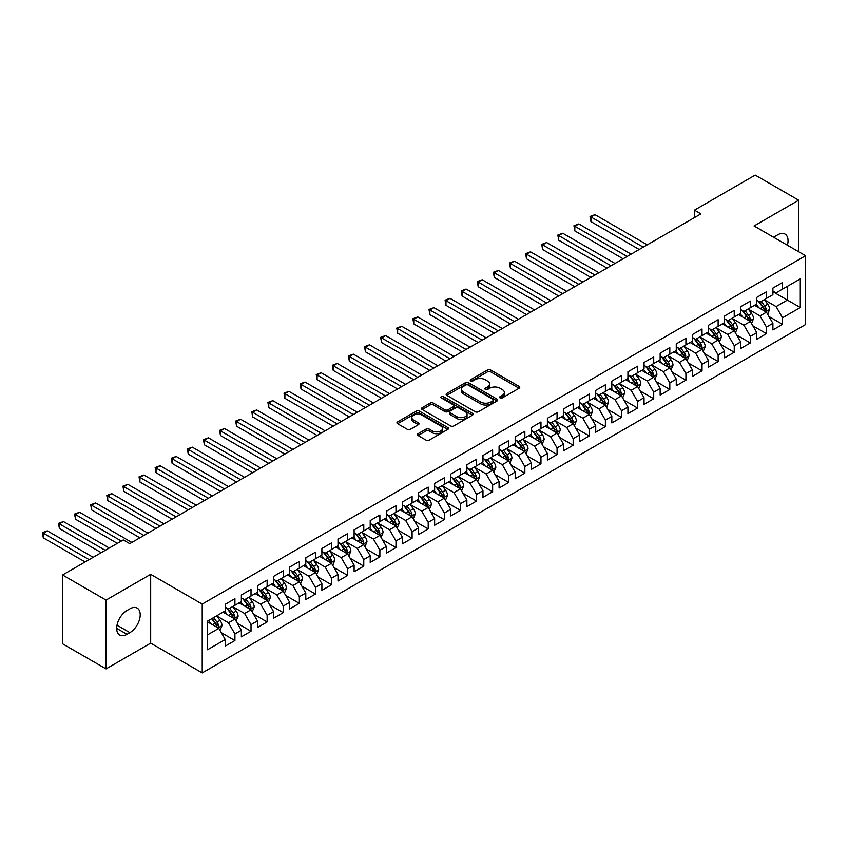 <?xml version="1.0" encoding="UTF-8"?>
<svg xmlns="http://www.w3.org/2000/svg" width="848" height="848" viewBox="0 0 848 848"><rect width="100%" height="100%" fill="white"/><g stroke="black" fill="none" stroke-linecap="round" stroke-linejoin="round"><path stroke-width="1.27" d="M500.087 397.945A1.569 0.901 0 0 0 502.302 397.945L519.103 388.246A2.237 1.293 0 0 0 519.76 387.335A2.237 1.293 0 0 0 519.103 386.412L490.642 369.982A2.237 1.293 0 0 0 487.483 369.982L470.682 379.681A1.569 0.901 0 0 0 470.227 380.328A1.569 0.901 0 0 0 470.682 380.964A1.569 0.901 0 0 0 472.898 380.964L475.071 379.713A7.155 4.134 0 0 1 485.183 379.713L487.558 381.081A7.155 4.134 0 0 1 489.656 383.996A7.155 4.134 0 0 1 487.558 386.921L485.385 388.172A1.569 0.901 0 0 0 484.929 388.808A1.569 0.901 0 0 0 485.385 389.455A1.569 0.901 0 0 0 487.6 389.455L489.773 388.193A7.155 4.134 0 0 1 499.885 388.193L502.26 389.571A7.155 4.134 0 0 1 504.359 392.486A7.155 4.134 0 0 1 502.26 395.412L500.087 396.663A1.569 0.901 0 0 0 499.631 397.299A1.569 0.901 0 0 0 500.087 397.945L500.087 396.663M418.075 433.699A2.237 1.293 0 0 0 417.417 434.611A2.237 1.293 0 0 0 418.075 435.522L426.056 440.133A2.237 1.293 0 0 0 429.215 440.133L447.871 429.364A2.237 1.293 0 0 0 448.528 428.452A2.237 1.293 0 0 0 447.871 427.54L419.41 411.11A2.237 1.293 0 0 0 416.251 411.11L397.595 421.88A2.237 1.293 0 0 0 396.938 422.792A2.237 1.293 0 0 0 397.595 423.703L407.241 429.279A2.237 1.293 0 0 0 410.4 429.279L418.393 424.668A2.237 1.293 0 0 0 419.039 423.756A2.237 1.293 0 0 0 418.393 422.834L413.601 420.078A5.978 3.456 0 0 1 411.852 417.64A5.978 3.456 0 0 1 415.541 414.449A5.978 3.456 0 0 1 422.06 415.191L440.801 426.014A5.978 3.456 0 0 1 442.55 428.452A5.978 3.456 0 0 1 438.861 431.643A5.978 3.456 0 0 1 432.342 430.89L429.215 429.088A2.237 1.293 0 0 0 426.056 429.088L418.075 433.699L418.075 435.522M106.053 600.087L106.053 668.902L150.679 643.144L150.679 574.329L106.053 600.087L62.561 574.976L123.289 539.922L129.733 543.642L700.904 213.876L694.459 210.156L694.459 217.597M150.679 574.329L202.216 604.083L805.6 255.725L805.6 324.54L202.216 672.899L202.216 604.083M798.678 251.729L798.678 200.202L754.052 225.971L805.6 255.725M798.678 200.202L755.186 175.101L694.459 210.156M475.23 411.746A2.237 1.293 0 0 0 478.389 411.746L497.045 400.977A2.237 1.293 0 0 0 497.702 400.065A2.237 1.293 0 0 0 497.045 399.154L468.584 382.724A2.237 1.293 0 0 0 465.425 382.724L446.769 393.493A2.237 1.293 0 0 0 446.112 394.405A2.237 1.293 0 0 0 446.769 395.316L475.23 411.746M441.935 398.284A1.569 0.901 0 0 1 443.525 398.496L443.525 396.641L472.463 413.347A2.237 1.293 0 0 1 473.11 414.259A2.237 1.293 0 0 1 472.463 415.17L453.807 425.94A2.237 1.293 0 0 1 450.638 425.94L422.187 409.51L430.169 404.931L430.169 403.076L422.187 407.687A2.237 1.293 0 0 0 421.53 408.598A2.237 1.293 0 0 0 422.187 409.51L422.187 407.687M430.169 404.931A2.237 1.293 0 0 1 433.328 404.931L433.328 403.076A2.237 1.293 0 0 0 430.169 403.076M433.328 403.076L444.871 409.743A2.237 1.293 0 0 0 448.03 409.743L453.33 406.68A2.237 1.293 0 0 0 453.987 405.768A2.237 1.293 0 0 0 453.33 404.856L441.31 397.913A1.569 0.901 0 0 1 440.854 397.277A1.569 0.901 0 0 1 441.819 396.44A1.569 0.901 0 0 1 443.525 396.641M772.899 291.712L787.4 300.086L787.4 286.317L800.289 278.886L782.566 289.115L782.566 282.511L772.899 288.087L772.899 294.691L766.454 298.411L766.454 291.807L756.798 297.383L756.798 303.987L750.353 307.707L750.353 301.104L740.686 306.69L740.686 313.294L734.241 317.014L734.241 310.41L724.584 315.986L724.584 322.59L718.139 326.31L718.139 319.707L708.472 325.282L708.472 331.886L702.027 335.607L702.027 329.003L692.36 334.589L692.36 341.193L685.926 344.903L685.926 338.31L676.259 343.885L676.259 350.489L669.814 354.21L669.814 347.606L660.147 353.181L660.147 359.785L653.713 363.506L653.713 356.902L644.045 362.488L644.045 369.081L637.601 372.802L637.601 366.198L627.933 371.784L627.933 378.388L621.489 382.109L621.489 375.505L611.832 381.081L611.832 387.684L605.387 391.405L605.387 384.801L595.72 390.377L595.72 396.981L589.275 400.701L589.275 394.097L579.619 399.684L579.619 406.287L573.174 410.008L573.174 403.404L563.507 408.98L563.507 415.584L557.062 419.304L557.062 412.7L547.395 418.276L547.395 424.88L540.96 428.6L540.96 421.997L531.293 427.583L531.293 434.187L524.848 437.907L524.848 431.303L515.181 436.879L515.181 443.483L508.736 447.203L508.736 440.6L499.08 446.175L499.08 452.779L492.635 456.5L492.635 449.896L482.968 455.482L482.968 462.086L476.523 465.806L476.523 459.203L466.866 464.778L466.866 471.382L460.422 475.103L460.422 468.499L450.754 474.074L450.754 480.678L444.31 484.399L444.31 477.795L434.642 483.381L434.642 489.985L428.208 493.695L428.208 487.102L418.541 492.677L418.541 499.281L412.096 503.002L412.096 496.398L402.429 501.974L402.429 508.577L395.984 512.298L395.984 505.694L386.328 511.28L386.328 517.874L379.883 521.594L379.883 514.99L370.216 520.577L370.216 527.18L363.771 530.901L363.771 524.297L354.114 529.873L354.114 536.477L347.669 540.197L347.669 533.593L338.002 539.169L338.002 545.773L331.557 549.493L331.557 542.89L321.89 548.476L321.89 555.08L315.456 558.8L315.456 552.196L305.789 557.772L305.789 564.376L299.344 568.096L299.344 561.493L289.677 567.068L289.677 573.672L283.243 577.393L283.243 570.789L273.575 576.375L273.575 582.979L267.131 586.699L267.131 580.096L257.463 585.671L257.463 592.275L251.019 595.996L251.019 589.392L241.362 594.967L241.362 601.571L234.917 605.292L234.917 598.688L225.25 604.274L225.25 610.878L207.537 621.107L207.537 649.748L225.25 639.519L218.805 628.357L207.537 621.849M800.289 278.886L800.289 307.527L782.566 317.756L776.121 306.594L764.44 299.853M768.956 316.495L782.566 324.36L782.566 317.756M782.566 324.36L772.899 329.936L772.899 323.332L766.454 327.052L760.02 315.891L748.339 309.149M752.844 325.802L766.454 333.656L766.454 327.052M766.454 333.656L756.798 339.232L756.798 332.628L750.353 336.349L743.908 325.197L732.227 318.456M736.742 335.098L750.353 342.952L750.353 336.349M750.353 342.952L740.686 348.539L740.686 341.935L734.241 345.655L727.807 334.494L716.125 327.752M720.63 344.394L734.241 352.259L734.241 345.655M734.241 352.259L724.584 357.835L724.584 351.231L718.139 354.952L711.695 343.79L700.013 337.048M704.529 353.701L718.139 361.555L718.139 354.952M718.139 361.555L708.472 367.131L708.472 360.527L702.027 364.248L695.583 353.097L683.912 346.344M688.417 362.997L702.027 370.852L702.027 364.248M702.027 370.852L692.36 376.438L692.36 369.834L685.926 373.555L679.481 362.393L667.8 355.651M672.316 372.293L685.926 380.158L685.926 373.555M685.926 380.158L676.259 385.734L676.259 379.13L669.814 382.851L663.369 371.689L651.699 364.947M656.204 381.589L669.814 389.455L669.814 382.851M669.814 389.455L660.147 395.03L660.147 388.426L653.713 392.147L647.268 380.985L635.587 374.244M640.092 390.896L653.713 398.751L653.713 392.147M653.713 398.751L644.045 404.337L644.045 397.733L637.601 401.454L631.156 390.292L619.475 383.55M623.99 400.192L637.601 408.047L637.601 401.454M637.601 408.047L627.933 413.633L627.933 407.029L621.489 410.75L615.054 399.588L603.373 392.847M607.878 409.489L621.489 417.354L621.489 410.75M621.489 417.354L611.832 422.929L611.832 416.326L605.387 420.046L598.942 408.884L587.261 402.143M591.777 418.795L605.387 426.65L605.387 420.046M605.387 426.65L595.72 432.226L595.72 425.632L589.275 429.342L582.83 418.191L571.16 411.45M575.665 428.092L589.275 435.946L589.275 429.342M589.275 435.946L579.619 441.532L579.619 434.929L573.174 438.649L566.729 427.487L555.048 420.746M559.563 437.388L573.174 445.253L573.174 438.649M573.174 445.253L563.507 450.829L563.507 444.225L557.062 447.945L550.617 436.784L538.946 430.042M543.451 446.695L557.062 454.549L557.062 447.945M557.062 454.549L547.395 460.125L547.395 453.521L540.96 457.242L534.516 446.09L522.834 439.349M527.35 455.991L540.96 463.845L540.96 457.242M540.96 463.845L531.293 469.432L531.293 462.828L524.848 466.548L518.404 455.387L506.722 448.645M511.238 465.287L524.848 473.152L524.848 466.548M524.848 473.152L515.181 478.728L515.181 472.124L508.736 475.845L502.302 464.683L490.621 457.941M495.126 474.594L508.736 482.448L508.736 475.845M508.736 482.448L499.08 488.024L499.08 481.42L492.635 485.141L486.19 473.99L474.509 467.237M479.025 483.89L492.635 491.745L492.635 485.141M492.635 491.745L482.968 497.331L482.968 490.727L476.523 494.448L470.078 483.286L458.408 476.544M462.913 493.186L476.523 501.051L476.523 494.448M476.523 501.051L466.866 506.627L466.866 500.023L460.422 503.744L453.977 492.582L442.296 485.84M446.811 502.493L460.422 510.348L460.422 503.744M460.422 510.348L450.754 515.923L450.754 509.319L444.31 513.04L437.865 501.889L426.194 495.137M430.699 511.789L444.31 519.644L444.31 513.04M444.31 519.644L434.642 525.23L434.642 518.626L428.208 522.347L421.763 511.185L410.082 504.443M414.598 521.085L428.208 528.94L428.208 522.347M428.208 528.94L418.541 534.526L418.541 527.922L412.096 531.643L405.651 520.481L393.981 513.74M398.486 530.382L412.096 538.247L412.096 531.643M412.096 538.247L402.429 543.822L402.429 537.219L395.984 540.939L389.55 529.777L377.869 523.036M382.374 539.688L395.984 547.543L395.984 540.939M395.984 547.543L386.328 553.129L386.328 546.525L379.883 550.246L373.438 539.084L361.757 532.343M366.272 548.985L379.883 556.839L379.883 550.246M379.883 556.839L370.216 562.425L370.216 555.822L363.771 559.542L357.337 548.38L345.655 541.639M350.16 558.281L363.771 566.146L363.771 559.542M363.771 566.146L354.114 571.722L354.114 565.118L347.669 568.838L341.225 557.677L329.543 550.935M334.059 567.588L347.669 575.442L347.669 568.838M347.669 575.442L338.002 581.018L338.002 574.425L331.557 578.135L325.113 566.983L313.442 560.242M317.947 576.884L331.557 584.738L331.557 578.135M331.557 584.738L321.89 590.325L321.89 583.721L315.456 587.441L309.011 576.28L297.33 569.538M301.846 586.18L315.456 594.045L315.456 587.441M315.456 594.045L305.789 599.621L305.789 593.017L299.344 596.738L292.899 585.576L281.229 578.834M285.734 595.487L299.344 603.341L299.344 596.738M299.344 603.341L289.677 608.917L289.677 602.313L283.243 606.034L276.798 594.883L265.117 588.141M269.632 604.783L283.243 612.638L283.243 606.034M283.243 612.638L273.575 618.224L273.575 611.62L267.131 615.341L260.686 604.179L249.005 597.437M253.52 614.079L267.131 621.944L267.131 615.341M267.131 621.944L257.463 627.52L257.463 620.916L251.019 624.637L244.584 613.475L232.903 606.733M237.408 623.386L251.019 631.241L251.019 624.637M251.019 631.241L241.362 636.816L241.362 630.212L234.917 633.933L228.472 622.782L216.791 616.03M221.307 632.682L234.917 640.537L234.917 633.933M234.917 640.537L225.25 646.123L225.25 639.519M225.25 607.157L228.472 609.012L234.917 605.292M207.537 634.866L218.805 628.357M241.362 597.851L244.584 599.716L251.019 595.996M228.472 622.782L234.917 619.061L222.992 612.171M241.362 630.212L234.917 619.061M257.463 588.554L260.686 590.409L267.131 586.699M244.584 613.475L251.019 609.754L239.104 602.875M257.463 620.916L251.019 609.754M273.575 579.258L276.798 581.113L283.243 577.393M260.686 604.179L267.131 600.458L255.206 593.579M273.575 611.62L267.131 600.458M289.677 569.951L292.899 571.817L299.344 568.096M276.798 594.883L283.243 591.162L271.318 584.272M289.677 602.313L283.243 591.162M305.789 560.655L309.011 562.521L315.456 558.8M292.899 585.576L299.344 581.855L287.43 574.976M305.789 593.017L299.344 581.855M321.89 551.359L325.113 553.214L331.557 549.493M309.011 576.28L315.456 572.559L303.531 565.68M321.89 583.721L315.456 572.559M338.002 542.052L341.225 543.918L347.669 540.197M325.113 566.983L331.557 563.263L319.643 556.383M338.002 574.425L331.557 563.263M354.114 532.756L357.337 534.622L363.771 530.901M341.225 557.677L347.669 553.956L335.744 547.077M354.114 565.118L347.669 553.956M370.216 523.46L373.438 525.315L379.883 521.594M357.337 548.38L363.771 544.66L351.856 537.78M370.216 555.822L363.771 544.66M386.328 514.164L389.55 516.019L395.984 512.298M373.438 539.084L379.883 535.364L367.958 528.484M386.328 546.525L379.883 535.364M402.429 504.857L405.651 506.722L412.096 503.002M389.55 529.777L395.984 526.067L384.07 519.177M402.429 537.219L395.984 526.067M418.541 495.561L421.763 497.416L428.208 493.695M405.651 520.481L412.096 516.761L400.182 509.881M418.541 527.922L412.096 516.761M434.642 486.264L437.865 488.119L444.31 484.399M421.763 511.185L428.208 507.464L416.283 500.585M434.642 518.626L428.208 507.464M450.754 476.958L453.977 478.823L460.422 475.103M437.865 501.889L444.31 498.168L432.395 491.278M450.754 509.319L444.31 498.168M466.866 467.661L470.078 469.516L476.523 465.806M453.977 492.582L460.422 488.861L448.497 481.982M466.866 500.023L460.422 488.861M482.968 458.365L486.19 460.22L492.635 456.5M470.078 483.286L476.523 479.565L464.609 472.686M482.968 490.727L476.523 479.565M499.08 449.058L502.302 450.924L508.736 447.203M486.19 473.99L492.635 470.269L480.71 463.379M499.08 481.42L492.635 470.269M515.181 439.762L518.404 441.617L524.848 437.907M502.302 464.683L508.736 460.962L496.822 454.083M515.181 472.124L508.736 460.962M531.293 430.466L534.516 432.321L540.96 428.6M518.404 455.387L524.848 451.666L512.923 444.787M531.293 462.828L524.848 451.666M547.395 421.159L550.617 423.025L557.062 419.304M534.516 446.09L540.96 442.37L529.035 435.48M547.395 453.521L540.96 442.37M563.507 411.863L566.729 413.729L573.174 410.008M550.617 436.784L557.062 433.063L545.147 426.184M563.507 444.225L557.062 433.063M579.619 402.567L582.83 404.422L589.275 400.701M566.729 427.487L573.174 423.767L561.249 416.887M579.619 434.929L573.174 423.767M595.72 393.26L598.942 395.126L605.387 391.405M582.83 418.191L589.275 414.471L577.361 407.591M595.72 425.632L589.275 414.471M611.832 383.964L615.054 385.829L621.489 382.109M598.942 408.884L605.387 405.164L593.462 398.284M611.832 416.326L605.387 405.164M627.933 374.668L631.156 376.523L637.601 372.802M615.054 399.588L621.489 395.868L609.574 388.988M627.933 407.029L621.489 395.868M644.045 365.371L647.268 367.226L653.713 363.506M631.156 390.292L637.601 386.571L625.676 379.692M644.045 397.733L637.601 386.571M660.147 356.065L663.369 357.93L669.814 354.21M647.268 380.985L653.713 377.275L641.788 370.385M660.147 388.426L653.713 377.275M676.259 346.768L679.481 348.623L685.926 344.903M663.369 371.689L669.814 367.968L657.9 361.089M676.259 379.13L669.814 367.968M692.36 337.472L695.583 339.327L702.027 335.607M679.481 362.393L685.926 358.672L674.001 351.793M692.36 369.834L685.926 358.672M708.472 328.165L711.695 330.031L718.139 326.31M695.583 353.097L702.027 349.376L690.113 342.486M708.472 360.527L702.027 349.376M724.584 318.869L727.807 320.724L734.241 317.014M711.695 343.79L718.139 340.069L706.214 333.19M724.584 351.231L718.139 340.069M740.686 309.573L743.908 311.428L750.353 307.707M727.807 334.494L734.241 330.773L722.326 323.894M740.686 341.935L734.241 330.773M756.798 300.266L760.02 302.132L766.454 298.411M743.908 325.197L750.353 321.477L738.428 314.587M756.798 332.628L750.353 321.477M772.899 290.97L776.121 292.825L782.566 289.115M760.02 315.891L766.454 312.17L754.54 305.291M772.899 323.332L766.454 312.17M62.561 574.976L62.561 643.791L106.053 668.902M150.679 643.144L202.216 672.899M776.121 306.594L787.4 300.086L800.289 307.527M787.41 245.22A14.575 8.416 120 0 0 785.025 234.08A14.575 8.416 120 0 0 777.733 234.801L774.839 236.475A14.575 8.416 120 0 0 773.62 237.26M126.999 610.496A14.575 8.416 120 0 0 117.469 623.344A14.575 8.416 120 0 0 119.706 635.035A14.575 8.416 120 0 0 126.999 634.304L129.892 632.64A14.575 8.416 120 0 0 139.422 619.793A14.575 8.416 120 0 0 137.185 608.101A14.575 8.416 120 0 0 129.892 608.832L126.999 610.496M500.712 398.157L502.26 397.267A7.155 4.134 0 0 0 504.359 394.352L504.359 392.486M489.656 383.996L489.656 385.861A7.155 4.134 0 0 1 487.558 388.776L486.01 389.677M519.071 388.257L490.642 371.848A2.237 1.293 0 0 0 487.483 371.848L471.308 381.187M497.045 399.154L497.045 400.977L468.584 384.579A2.237 1.293 0 0 0 465.425 384.579L446.801 395.338L446.769 393.493M493.091 400.701A1.569 0.901 0 0 0 493.547 400.065A1.569 0.901 0 0 0 493.091 399.429L468.107 385.003A1.569 0.901 0 0 0 465.902 385.003L463.602 386.328A7.155 4.134 0 0 0 461.513 389.243A7.155 4.134 0 0 0 463.602 392.168L480.678 402.026A7.155 4.134 0 0 0 490.801 402.026L493.091 400.701L493.091 402.567A1.569 0.901 0 0 0 493.547 401.92L493.547 400.065M461.513 389.243L461.513 391.108A7.155 4.134 0 0 0 463.602 394.023L463.602 392.168M493.091 402.567L490.801 403.881A7.155 4.134 0 0 1 480.678 403.881L463.602 394.023M433.328 404.931L444.871 411.598A2.237 1.293 0 0 0 448.03 411.598L453.33 408.545A2.237 1.293 0 0 0 453.987 407.634L453.987 405.768M443.525 398.496L472.431 415.191M456.849 416.654A5.978 3.456 0 0 0 463.368 417.407A5.978 3.456 0 0 0 467.057 414.216A5.978 3.456 0 0 0 465.308 411.768L458.704 407.962A2.237 1.293 0 0 0 455.546 407.962L450.246 411.015A2.237 1.293 0 0 0 449.588 411.927A2.237 1.293 0 0 0 450.246 412.838L456.849 416.654L456.849 418.509A5.978 3.456 0 0 0 463.368 419.262A5.978 3.456 0 0 0 467.057 416.071L467.057 414.216M449.588 411.927L449.588 413.792A2.237 1.293 0 0 0 450.246 414.704L450.246 412.838M456.849 418.509L450.246 414.704M442.55 428.452L442.55 430.307A5.978 3.456 0 0 1 438.861 433.498A5.978 3.456 0 0 1 432.342 432.756L429.215 430.954A2.237 1.293 0 0 0 426.056 430.954L418.106 435.543M411.852 417.64L411.852 419.495A5.978 3.456 0 0 0 413.601 421.933L413.601 420.078M418.393 422.834L418.393 424.668L413.601 421.933M447.839 429.385L419.41 412.965A2.237 1.293 0 0 0 416.251 412.965L397.627 423.724M767.652 314.237L769.645 309.361A6.031 3.487 -120 0 0 767.726 304.22L764.302 299.662M758.843 307.782L756.246 304.305M647.268 244.849L594.967 214.65L590.939 216.971L590.939 221.625L639.212 249.492M765.32 311.513L766.391 309.626A6.031 3.487 -120 0 0 764.663 305.99L761.239 301.422M759.289 301.708L763.507 307.347A3.074 1.77 60 0 1 764.069 308.28L766.391 309.626M758.229 301.093L762.723 307.103A6.031 3.487 60 0 1 764.451 310.739L764.578 311.089M590.939 221.625L590.049 216.463L643.24 247.171M590.049 216.463L594.967 214.65M751.54 323.533L753.543 318.668A6.031 3.487 -120 0 0 751.614 313.527L748.19 308.958M742.742 317.078L740.134 313.601M631.156 254.146L578.855 223.946L574.827 226.278L574.827 230.921L623.1 258.799M749.219 320.82L750.279 318.922A6.031 3.487 -120 0 0 748.551 315.286L745.127 310.728M743.177 311.004L747.406 316.654A3.074 1.77 60 0 1 747.968 317.587L750.279 318.922M742.117 310.4L746.622 316.41A6.031 3.487 60 0 1 748.349 320.035L748.466 320.385M574.827 230.921L573.948 225.759L627.128 256.467M573.948 225.759L578.855 223.946M735.439 332.84L737.431 327.964A6.031 3.487 -120 0 0 735.502 322.823L732.089 318.254M726.63 326.374L724.033 322.908M615.044 263.442L562.754 233.253L558.726 235.574L558.726 240.228L606.998 268.095M733.107 330.116L734.177 328.218A6.031 3.487 -120 0 0 732.449 324.593L729.026 320.025M727.075 320.311L731.294 325.95A3.074 1.77 60 0 1 731.856 326.883L734.177 328.218M726.005 319.696L730.51 325.706A6.031 3.487 60 0 1 732.237 329.342L732.365 329.681M558.726 240.228L557.836 235.066L611.026 265.774M557.836 235.066L562.754 233.253M719.327 342.136L721.33 337.26A6.031 3.487 -120 0 0 719.401 332.119L715.977 327.551M710.529 335.681L707.921 332.204M598.942 272.749L546.642 242.549L542.614 244.871L542.614 249.524L590.886 277.391M716.995 339.412L718.065 337.525A6.031 3.487 -120 0 0 716.337 333.889L712.914 329.321M710.963 329.607L715.193 335.246A3.074 1.77 60 0 1 715.744 336.179L718.065 337.525M709.903 328.992L714.408 335.002A6.031 3.487 60 0 1 716.136 338.638L716.253 338.988M542.614 249.524L541.724 244.362L594.914 275.07M541.724 244.362L546.642 242.549M703.225 351.432L705.218 346.567A6.031 3.487 -120 0 0 703.289 341.426L699.865 336.857M694.417 344.977L691.82 341.5M582.83 282.045L530.53 251.845L526.513 254.177L526.513 258.82L574.785 286.688M700.893 348.719L701.964 346.821A6.031 3.487 -120 0 0 700.236 343.186L696.812 338.617M694.862 338.903L699.081 344.553A3.074 1.77 60 0 1 699.642 345.486L701.964 346.821M693.791 338.288L698.296 344.309A6.031 3.487 60 0 1 700.024 347.934L700.151 348.284M526.513 258.82L525.622 253.658L578.802 284.366M525.622 253.658L530.53 251.845M687.113 360.739L689.106 355.863A6.031 3.487 -120 0 0 687.187 350.722L683.764 346.154M678.315 354.273L675.708 350.807M566.729 291.341L514.429 261.152L510.401 263.474L510.401 268.127L558.673 295.994M684.781 358.015L685.852 356.118A6.031 3.487 -120 0 0 684.124 352.492L680.7 347.924M678.75 348.21L682.979 353.849A3.074 1.77 60 0 1 683.53 354.782L685.852 356.118M677.69 347.595L682.195 353.605A6.031 3.487 60 0 1 683.923 357.231L684.039 357.58M510.401 268.127L509.51 262.965L562.701 293.662M509.51 262.965L514.429 261.152M671.012 370.035L673.005 365.159A6.031 3.487 -120 0 0 671.075 360.018L667.652 355.45M662.203 363.58L659.606 360.103M550.617 300.637L498.317 270.448L494.289 272.77L494.289 277.423L542.561 305.291M668.68 367.311L669.74 365.424A6.031 3.487 -120 0 0 668.012 361.789L664.599 357.22M662.638 357.506L666.867 363.145A3.074 1.77 60 0 1 667.429 364.078L669.74 365.424M661.578 356.891L666.083 362.902A6.031 3.487 60 0 1 667.811 366.537L667.938 366.887M494.289 277.423L493.409 272.261L546.589 302.969M493.409 272.261L498.317 270.448M654.9 379.332L656.893 374.466A6.031 3.487 -120 0 0 654.974 369.325L651.55 364.757M646.091 372.876L643.494 369.399M534.516 309.944L482.215 279.745L478.187 282.066L478.187 286.719L526.46 314.587M652.568 376.618L653.638 374.721A6.031 3.487 -120 0 0 651.911 371.085L648.487 366.516M646.536 366.802L650.766 372.442A3.074 1.77 60 0 1 651.317 373.385L653.638 374.721M645.476 366.188L649.981 372.208A6.031 3.487 60 0 1 651.709 375.834L651.826 376.183M478.187 286.719L477.297 281.557L530.488 312.265M477.297 281.557L482.215 279.745M638.788 388.638L640.791 383.762A6.031 3.487 -120 0 0 638.862 378.621L635.438 374.053M629.99 382.172L627.382 378.706M518.404 319.24L466.103 289.041L462.075 291.373L462.075 296.016L510.348 323.894M636.466 385.914L637.526 384.017A6.031 3.487 -120 0 0 635.799 380.392L632.375 375.823M630.424 376.109L634.654 381.748A3.074 1.77 60 0 1 635.216 382.681L637.526 384.017M629.364 375.494L633.869 381.505A6.031 3.487 60 0 1 635.597 385.13L635.714 385.48M462.075 296.016L461.195 290.864L514.376 321.562M461.195 290.864L466.103 289.041M622.686 397.935L624.679 393.059A6.031 3.487 -120 0 0 622.75 387.918L619.337 383.349M613.878 391.479L611.281 388.002M502.302 328.536L450.002 298.348L445.974 300.669L445.974 305.322L494.246 333.19M620.354 395.21L621.425 393.313A6.031 3.487 -120 0 0 619.697 389.688L616.273 385.119M614.323 385.405L618.542 391.045A3.074 1.77 60 0 1 619.104 391.977L621.425 393.313M613.263 384.791L617.757 390.801A6.031 3.487 60 0 1 619.485 394.437L619.612 394.786M445.974 305.322L445.083 300.16L498.274 330.868M445.083 300.16L450.002 298.348M606.574 407.231L608.578 402.355A6.031 3.487 -120 0 0 606.649 397.224L603.225 392.656M597.776 400.775L595.169 397.299M486.19 337.843L433.89 307.644L429.862 309.965L429.862 314.619L478.134 342.486M604.242 404.507L605.313 402.62A6.031 3.487 -120 0 0 603.585 398.984L600.161 394.415M598.211 394.702L602.44 400.341A3.074 1.77 60 0 1 603.002 401.284L605.313 402.62M597.151 394.087L601.656 400.108A6.031 3.487 60 0 1 603.384 403.733L603.5 404.083M429.862 314.619L428.982 309.456L482.162 340.165M428.982 309.456L433.89 307.644M590.473 416.538L592.466 411.662A6.031 3.487 -120 0 0 590.537 406.521L587.123 401.952M581.664 410.072L579.067 406.605M470.078 347.139L417.778 316.94L413.76 319.272L413.76 323.915L462.033 351.793M588.141 413.813L589.212 411.916A6.031 3.487 -120 0 0 587.484 408.291L584.06 403.722M582.11 403.998L586.328 409.648A3.074 1.77 60 0 1 586.89 410.58L589.212 411.916M581.039 403.394L585.544 409.404A6.031 3.487 60 0 1 587.272 413.029L587.399 413.379M413.76 323.915L412.87 318.753L466.061 349.461M412.87 318.753L417.778 316.94M574.361 425.834L576.354 420.958A6.031 3.487 -120 0 0 574.435 415.817L571.011 411.248M565.563 419.368L562.955 415.902M453.977 356.436L401.676 326.247L397.648 328.568L397.648 333.222L445.921 361.089M572.029 423.11L573.1 421.212A6.031 3.487 -120 0 0 571.372 417.587L567.948 413.018M565.998 413.305L570.227 418.944A3.074 1.77 60 0 1 570.778 419.877L573.1 421.212M564.938 412.69L569.443 418.7A6.031 3.487 60 0 1 571.17 422.336L571.287 422.686M397.648 333.222L396.758 328.059L449.949 358.768M396.758 328.059L401.676 326.247M558.26 435.13L560.252 430.254A6.031 3.487 -120 0 0 558.323 425.113L554.899 420.555M549.451 428.675L546.854 425.198M437.865 365.742L385.564 335.543L381.536 337.864L381.536 342.518L429.809 370.385M555.928 432.406L556.988 430.519A6.031 3.487 -120 0 0 555.26 426.883L551.847 422.315M549.886 422.601L554.115 428.24A3.074 1.77 60 0 1 554.677 429.173L556.988 430.519M548.826 421.986L553.331 427.996A6.031 3.487 60 0 1 555.058 431.632L555.186 431.982M381.536 342.518L380.657 337.356L433.837 368.064M380.657 337.356L385.564 335.543M542.148 444.426L544.14 439.561A6.031 3.487 -120 0 0 542.222 434.42L538.798 429.851M533.339 437.971L530.742 434.505M421.763 375.039L369.463 344.839L365.435 347.171L365.435 351.814L413.707 379.692M539.816 441.713L540.886 439.815A6.031 3.487 -120 0 0 539.158 436.179L535.735 431.621M533.784 431.897L538.014 437.547A3.074 1.77 60 0 1 538.565 438.48L540.886 439.815M532.724 431.293L537.229 437.303A6.031 3.487 60 0 1 538.957 440.928L539.074 441.278M365.435 351.814L364.545 346.652L417.735 377.36M364.545 346.652L369.463 344.839M526.036 453.733L528.039 448.857A6.031 3.487 -120 0 0 526.11 443.716L522.686 439.147M517.238 447.267L514.63 443.801M405.651 384.335L353.351 354.146L349.323 356.467L349.323 361.121L397.595 388.988M523.714 451.009L524.774 449.111A6.031 3.487 -120 0 0 523.046 445.486L519.633 440.918M517.672 441.204L521.902 446.843A3.074 1.77 60 0 1 522.463 447.776L524.774 449.111M516.612 440.589L521.117 446.599A6.031 3.487 60 0 1 522.845 450.235L522.972 450.585M349.323 361.121L348.443 355.959L401.623 386.667M348.443 355.959L353.351 354.146M509.934 463.029L511.927 458.153A6.031 3.487 -120 0 0 510.008 453.012L506.585 448.454M501.126 456.574L498.529 453.097M389.55 393.642L337.25 363.442L333.222 365.764L333.222 370.417L381.494 398.284M507.602 460.305L508.673 458.418A6.031 3.487 -120 0 0 506.945 454.782L503.521 450.214M501.571 450.5L505.79 456.139A3.074 1.77 60 0 1 506.351 457.072L508.673 458.418M500.511 449.885L505.005 455.895A6.031 3.487 60 0 1 506.733 459.531L506.86 459.881M333.222 370.417L332.331 365.255L385.522 395.963M332.331 365.255L337.25 363.442M493.822 472.325L495.826 467.46A6.031 3.487 -120 0 0 493.896 462.319L490.473 457.75M485.024 465.87L482.417 462.393M373.438 402.938L321.138 372.738L317.11 375.07L317.11 379.713L365.382 407.591M491.501 469.612L492.561 467.714A6.031 3.487 -120 0 0 490.833 464.079L487.409 459.521M485.459 459.796L489.688 465.446A3.074 1.77 60 0 1 490.25 466.379L492.561 467.714M484.399 459.192L488.904 465.202A6.031 3.487 60 0 1 490.632 468.827L490.748 469.177M317.11 379.713L316.23 374.551L369.41 405.259M316.23 374.551L321.138 372.738M477.721 481.632L479.714 476.756A6.031 3.487 -120 0 0 477.784 471.615L474.371 467.047M468.912 475.166L466.315 471.7M357.326 412.234L305.026 382.045L301.008 384.367L301.008 389.02L349.281 416.887M475.389 478.908L476.459 477.011A6.031 3.487 -120 0 0 474.732 473.385L471.308 468.817M469.357 469.103L473.576 474.742A3.074 1.77 60 0 1 474.138 475.675L476.459 477.011M468.287 468.488L472.792 474.498A6.031 3.487 60 0 1 474.52 478.134L474.647 478.473M301.008 389.02L300.118 383.858L353.309 414.566M300.118 383.858L305.026 382.045M461.609 490.928L463.612 486.052A6.031 3.487 -120 0 0 461.683 480.911L458.259 476.343M452.811 484.473L450.203 480.996M341.225 421.53L288.924 391.341L284.896 393.663L284.896 398.316L333.169 426.184M459.277 488.204L460.347 486.317A6.031 3.487 -120 0 0 458.62 482.682L455.196 478.113M453.245 478.399L457.475 484.038A3.074 1.77 60 0 1 458.026 484.971L460.347 486.317M452.185 477.784L456.69 483.795A6.031 3.487 60 0 1 458.418 487.43L458.535 487.78M284.896 398.316L284.006 393.154L337.197 423.862M284.006 393.154L288.924 391.341M445.507 500.225L447.5 495.359A6.031 3.487 -120 0 0 445.571 490.218L442.147 485.65M436.699 493.769L434.102 490.292M325.113 430.837L272.812 400.638L268.784 402.97L268.784 407.612L317.067 435.48M443.175 497.511L444.246 495.614A6.031 3.487 -120 0 0 442.518 491.978L439.094 487.409M437.133 487.695L441.363 493.345A3.074 1.77 60 0 1 441.925 494.278L444.246 495.614M436.073 487.081L440.578 493.101A6.031 3.487 60 0 1 442.306 496.727L442.433 497.076M268.784 407.612L267.904 402.45L321.085 433.158M267.904 402.45L272.812 400.638M429.395 509.531L431.388 504.655A6.031 3.487 -120 0 0 429.47 499.514L426.046 494.946M420.587 503.065L417.99 499.599M309.011 440.133L256.711 409.944L252.683 412.266L252.683 416.919L300.955 444.787M427.063 506.807L428.134 504.91A6.031 3.487 -120 0 0 426.406 501.285L422.982 496.716M421.032 497.002L425.261 502.641A3.074 1.77 60 0 1 425.813 503.574L428.134 504.91M419.972 496.387L424.477 502.398A6.031 3.487 60 0 1 426.205 506.023L426.321 506.373M252.683 416.919L251.792 411.757L304.983 442.455M251.792 411.757L256.711 409.944M413.283 518.828L415.287 513.952A6.031 3.487 -120 0 0 413.358 508.811L409.934 504.242M404.485 512.372L401.888 508.895M292.899 449.429L240.599 419.241L236.571 421.562L236.571 426.215L284.843 454.083M410.962 516.103L412.022 514.217A6.031 3.487 -120 0 0 410.294 510.581L406.881 506.012M404.92 506.298L409.149 511.938A3.074 1.77 60 0 1 409.711 512.87L412.022 514.217M403.86 505.684L408.365 511.694A6.031 3.487 60 0 1 410.093 515.33L410.22 515.679M236.571 426.215L235.691 421.053L288.871 451.761M235.691 421.053L240.599 419.241M397.182 528.124L399.175 523.258A6.031 3.487 -120 0 0 397.256 518.117L393.832 513.549M388.373 521.668L385.776 518.192M276.798 458.736L224.497 428.537L220.469 430.858L220.469 435.512L268.742 463.379M394.85 525.41L395.921 523.513A6.031 3.487 -120 0 0 394.193 519.877L390.769 515.308M388.819 515.595L393.037 521.234A3.074 1.77 60 0 1 393.599 522.177L395.921 523.513M387.759 514.98L392.253 521.001A6.031 3.487 60 0 1 393.981 524.626L394.108 524.976M220.469 435.512L219.579 430.349L272.77 461.058M219.579 430.349L224.497 428.537M381.07 537.431L383.073 532.555A6.031 3.487 -120 0 0 381.144 527.414L377.72 522.845M372.272 530.965L369.664 527.498M260.686 468.032L208.385 437.833L204.357 440.165L204.357 444.808L252.63 472.686M378.749 534.706L379.809 532.809A6.031 3.487 -120 0 0 378.081 529.184L374.657 524.615M372.707 524.901L376.936 530.541A3.074 1.77 60 0 1 377.498 531.473L379.809 532.809M371.647 524.287L376.152 530.297A6.031 3.487 60 0 1 377.879 533.922L377.996 534.272M204.357 444.808L203.478 439.656L256.658 470.354M203.478 439.656L208.385 437.833M364.969 546.727L366.961 541.851A6.031 3.487 -120 0 0 365.032 536.71L361.619 532.141M356.16 540.271L353.563 536.795M244.584 477.329L192.284 447.14L188.256 449.461L188.256 454.115L236.528 481.982M362.637 544.003L363.707 542.105A6.031 3.487 -120 0 0 361.979 538.48L358.556 533.911M356.605 534.198L360.824 539.837A3.074 1.77 60 0 1 361.386 540.77L363.707 542.105M355.535 533.583L360.04 539.593A6.031 3.487 60 0 1 361.767 543.229L361.895 543.579M188.256 454.115L187.366 448.952L240.556 479.661M187.366 448.952L192.284 447.14M348.857 556.023L350.86 551.147A6.031 3.487 -120 0 0 348.931 546.017L345.507 541.448M340.059 549.568L337.451 546.091M228.472 486.635L176.172 456.436L172.144 458.757L172.144 463.411L220.416 491.278M346.525 553.299L347.595 551.412A6.031 3.487 -120 0 0 345.867 547.776L342.444 543.208M340.493 543.494L344.723 549.133A3.074 1.77 60 0 1 345.274 550.076L347.595 551.412M339.433 542.879L343.938 548.9A6.031 3.487 60 0 1 345.666 552.525L345.783 552.875M172.144 463.411L171.264 458.249L224.444 488.957M171.264 458.249L176.172 456.436M332.755 565.33L334.748 560.454A6.031 3.487 -120 0 0 332.819 555.313L329.395 550.744M323.947 558.864L321.35 555.398M212.36 495.932L160.06 465.732L156.043 468.064L156.043 472.707L204.315 500.585M330.423 562.606L331.494 560.708A6.031 3.487 -120 0 0 329.766 557.083L326.342 552.514M324.392 552.79L328.611 558.44A3.074 1.77 60 0 1 329.172 559.373L331.494 560.708M323.321 552.186L327.826 558.196A6.031 3.487 60 0 1 329.554 561.821L329.681 562.171M156.043 472.707L155.152 467.545L208.332 498.253M155.152 467.545L160.06 465.732M316.643 574.626L318.636 569.75A6.031 3.487 -120 0 0 316.717 564.609L313.294 560.04M307.845 568.16L305.238 564.694M196.259 505.228L143.959 475.039L139.931 477.36L139.931 482.014L188.203 509.881M314.311 571.902L315.382 570.004A6.031 3.487 -120 0 0 313.654 566.379L310.23 561.811M308.28 562.097L312.509 567.736A3.074 1.77 60 0 1 313.06 568.669L315.382 570.004M307.22 561.482L311.725 567.492A6.031 3.487 60 0 1 313.453 571.128L313.569 571.478M139.931 482.014L139.04 476.852L192.231 507.56M139.04 476.852L143.959 475.039M300.542 583.922L302.535 579.046A6.031 3.487 -120 0 0 300.605 573.905L297.182 569.347M291.733 577.467L289.136 573.99M180.147 514.535L127.847 484.335L123.819 486.657L123.819 491.31L172.091 519.177M298.21 581.198L299.27 579.311A6.031 3.487 -120 0 0 297.542 575.675L294.129 571.107M292.168 571.393L296.397 577.032A3.074 1.77 60 0 1 296.959 577.965L299.27 579.311M291.108 570.778L295.613 576.788A6.031 3.487 60 0 1 297.341 580.424L297.468 580.774M123.819 491.31L122.939 486.148L176.119 516.856M122.939 486.148L127.847 484.335M284.43 593.218L286.423 588.353A6.031 3.487 -120 0 0 284.504 583.212L281.08 578.643M275.621 586.763L273.024 583.297M164.046 523.831L111.745 493.631L107.717 495.963L107.717 500.606L155.99 528.484M282.098 590.505L283.168 588.607A6.031 3.487 -120 0 0 281.441 584.972L278.017 580.414M276.066 580.689L280.296 586.339A3.074 1.77 60 0 1 280.847 587.272L283.168 588.607M275.006 580.085L279.511 586.095A6.031 3.487 60 0 1 281.239 589.72L281.356 590.07M107.717 500.606L106.827 495.444L160.018 526.152M106.827 495.444L111.745 493.631M268.318 602.525L270.321 597.649A6.031 3.487 -120 0 0 268.392 592.508L264.968 587.94M259.52 596.059L256.912 592.593M147.934 533.127L95.633 502.938L91.605 505.26L91.605 509.913L139.878 537.78M265.996 599.801L267.056 597.904A6.031 3.487 -120 0 0 265.329 594.278L261.915 589.71M259.954 589.996L264.184 595.635A3.074 1.77 60 0 1 264.746 596.568L267.056 597.904M258.894 589.381L263.399 595.391A6.031 3.487 60 0 1 265.127 599.027L265.254 599.377M91.605 509.913L90.725 504.751L143.906 535.459M90.725 504.751L95.633 502.938M252.216 611.821L254.209 606.945A6.031 3.487 -120 0 0 252.28 601.804L248.867 597.246M243.408 605.366L240.811 601.889M131.832 542.434L79.532 512.234L75.504 514.556L75.504 519.209L117.331 543.356M249.884 609.097L250.955 607.21A6.031 3.487 -120 0 0 249.227 603.575L245.803 599.006M243.853 599.292L248.072 604.931A3.074 1.77 60 0 1 248.634 605.864L250.955 607.21M242.793 598.677L247.287 604.688A6.031 3.487 60 0 1 249.015 608.323L249.142 608.673M75.504 519.209L74.613 514.047L121.359 541.035M74.613 514.047L79.532 512.234M236.104 621.118L238.108 616.252A6.031 3.487 -120 0 0 236.179 611.111L232.755 606.543M227.306 614.662L224.699 611.185M109.275 548.009L63.42 521.531L59.392 523.863L59.392 528.505L101.219 552.663M233.783 618.404L234.843 616.507A6.031 3.487 -120 0 0 233.115 612.871L229.691 608.313M227.741 608.588L231.97 614.238A3.074 1.77 60 0 1 232.532 615.171L234.843 616.507M226.681 607.984L231.186 613.994A6.031 3.487 60 0 1 232.914 617.62L233.03 617.969M59.392 528.505L58.512 523.343L105.247 550.331M58.512 523.343L63.42 521.531M220.003 630.424L221.996 625.548A6.031 3.487 -120 0 0 220.067 620.407L216.653 615.839M211.194 623.958L208.597 620.492M93.174 557.306L47.308 530.837L43.29 533.159L43.29 537.812L85.118 561.959M217.671 627.7L218.742 625.803A6.031 3.487 -120 0 0 217.014 622.178L213.59 617.609M212.074 618.478L215.858 623.534A3.074 1.77 60 0 1 216.42 624.467L218.742 625.803M211.65 618.722L215.074 623.291A6.031 3.487 60 0 1 216.802 626.926L216.929 627.266M43.29 537.812L42.4 532.65L89.146 559.638M42.4 532.65L47.308 530.837M502.26 397.267L502.26 395.412M485.385 389.455L485.385 388.172M487.558 388.776L487.558 386.921M470.682 380.964L470.682 379.681M487.483 371.848L487.483 369.982M490.642 371.848L490.642 369.982M519.103 388.246L519.103 386.412M465.425 384.579L465.425 382.724M468.584 384.579L468.584 382.724M480.678 403.881L480.678 402.026M490.801 403.881L490.801 402.026M444.871 411.598L444.871 409.743M448.03 411.598L448.03 409.743M453.33 408.545L453.33 406.68M472.463 415.17L472.463 413.347M426.056 430.954L426.056 429.088M429.215 430.954L429.215 429.088M432.342 432.756L432.342 430.89M397.595 423.703L397.595 421.88M416.251 412.965L416.251 411.11M419.41 412.965L419.41 411.11M447.871 429.364L447.871 427.54M116.685 628.357L126.999 634.304M117.013 625.199L129.892 632.64M765.702 311.735L769.613 309.478M764.663 305.99L767.726 304.22M760.211 308.566L762.723 307.103M749.59 321.032L753.501 318.784M748.551 315.286L751.614 313.527M744.099 317.862L746.622 316.41M733.488 330.338L737.389 328.081M732.449 324.593L735.502 322.823M727.987 327.158L730.51 325.706M717.376 339.635L721.288 337.377M716.337 333.889L719.401 332.119M711.885 336.465L714.408 335.002M701.275 348.931L705.176 346.684M700.236 343.186L703.289 341.426M695.773 345.761L698.296 344.309M685.163 358.238L689.074 355.98M684.124 352.492L687.187 350.722M679.672 355.058L682.195 353.605M669.061 367.534L672.962 365.276M668.012 361.789L671.075 360.018M663.56 364.364L666.083 362.902M652.949 376.83L656.861 374.583M651.911 371.085L654.974 369.325M647.459 373.661L649.981 372.208M636.848 386.137L640.749 383.879M635.799 380.392L638.862 378.621M631.347 382.957L633.869 381.505M620.736 395.433L624.637 393.175M619.697 389.688L622.75 387.918M615.235 392.264L617.757 390.801M604.624 404.729L608.535 402.471M603.585 398.984L606.649 397.224M599.133 401.56L601.656 400.108M588.523 414.036L592.423 411.778M587.484 408.291L590.537 406.521M583.021 410.856L585.544 409.404M572.411 423.332L576.322 421.074M571.372 417.587L574.435 415.817M566.92 420.152L569.443 418.7M556.309 432.628L560.21 430.371M555.26 426.883L558.323 425.113M550.808 429.459L553.331 427.996M540.197 441.925L544.109 439.677M539.158 436.179L542.222 434.42M534.706 438.755L537.229 437.303M524.096 451.231L527.997 448.974M523.046 445.486L526.11 443.716M518.594 448.051L521.117 446.599M507.984 460.528L511.895 458.27M506.945 454.782L510.008 453.012M502.493 457.358L505.005 455.895M491.872 469.824L495.783 467.577M490.833 464.079L493.896 462.319M486.381 466.654L488.904 465.202M475.77 479.131L479.671 476.873M474.732 473.385L477.784 471.615M470.269 475.951L472.792 474.498M459.658 488.427L463.57 486.169M458.62 482.682L461.683 480.911M454.168 485.257L456.69 483.795M443.557 497.723L447.458 495.476M442.518 491.978L445.571 490.218M438.056 494.554L440.578 493.101M427.445 507.03L431.356 504.772M426.406 501.285L429.47 499.514M421.954 503.85L424.477 502.398M411.344 516.326L415.244 514.068M410.294 510.581L413.358 508.811M405.842 513.157L408.365 511.694M395.232 525.622L399.143 523.375M394.193 519.877L397.256 518.117M389.741 522.453L392.253 521.001M379.13 534.929L383.031 532.671M378.081 529.184L381.144 527.414M373.629 531.749L376.152 530.297M363.018 544.225L366.919 541.967M361.979 538.48L365.032 536.71M357.517 541.056L360.04 539.593M346.906 553.521L350.818 551.264M345.867 547.776L348.931 546.017M341.415 550.352L343.938 548.9M330.805 562.828L334.706 560.57M329.766 557.083L332.819 555.313M325.303 559.648L327.826 558.196M314.693 572.124L318.604 569.867M313.654 566.379L316.717 564.609M309.202 568.944L311.725 567.492M298.591 581.421L302.492 579.163M297.542 575.675L300.605 573.905M293.09 578.251L295.613 576.788M282.479 590.717L286.391 588.47M281.441 584.972L284.504 583.212M276.989 587.547L279.511 586.095M266.378 600.024L270.279 597.766M265.329 594.278L268.392 592.508M260.877 596.844L263.399 595.391M250.266 609.32L254.167 607.062M249.227 603.575L252.28 601.804M244.765 606.15L247.287 604.688M234.154 618.616L238.065 616.369M233.115 612.871L236.179 611.111M228.663 615.447L231.186 613.994M218.053 627.923L221.953 625.665M217.014 622.178L220.067 620.407M212.551 624.743L215.074 623.291"/></g></svg>
